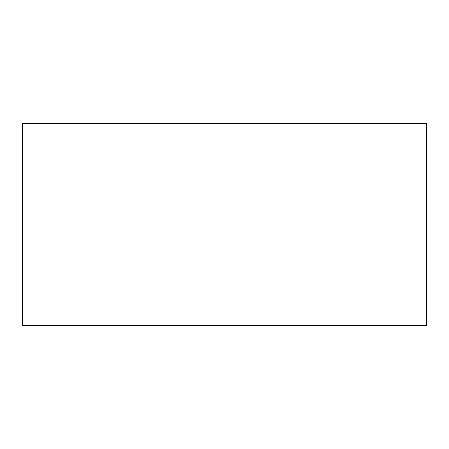 <?xml version="1.0" encoding="UTF-8"?>
<svg xmlns="http://www.w3.org/2000/svg" width="449" height="449" viewBox="0 0 449 449"><rect width="100%" height="100%" fill="white"/><g stroke="black" fill="none" stroke-linecap="round" stroke-linejoin="round"><path stroke-width="0.67" d="M22.45 325.525L426.55 325.525L426.55 123.475L22.45 123.475L22.45 325.525"/></g></svg>
